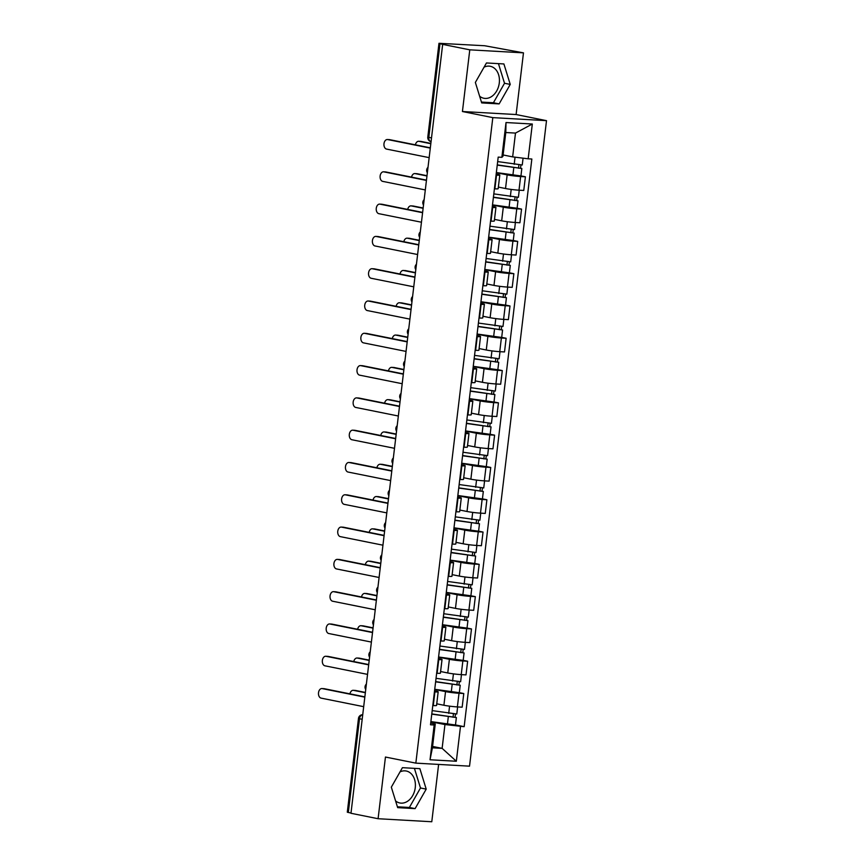 <?xml version="1.0" encoding="UTF-8"?>
<svg xmlns="http://www.w3.org/2000/svg" width="865" height="865" viewBox="0 0 865 865"><rect width="100%" height="100%" fill="white"/><g stroke="black" fill="none" stroke-linecap="round" stroke-linejoin="round"><path stroke-width="1.3" d="M400.041 771.872A16.305 12.175 -78.6 0 1 406.258 771.018A16.305 12.175 -78.6 0 1 415.254 787.691A16.305 12.175 -78.6 0 1 399.835 802.98A16.305 12.175 -78.6 0 1 395.575 800.914M484.076 67.146A16.305 12.175 -78.6 0 1 490.282 66.291A16.305 12.175 -78.6 0 1 499.289 82.964A16.305 12.175 -78.6 0 1 483.87 98.264A16.305 12.175 -78.6 0 1 479.61 96.188M523.476 52.852L469.782 49.835L442.664 44.385L350.974 813.284L378.091 818.723L385.455 757.037L415.838 763.135L469.533 766.163L546.507 120.657L516.113 114.548L523.476 52.852L484.703 45.748L438.977 43.304L440.004 43.618L428.813 137.405A4.184 3.125 101.4 0 0 431.062 141.665A4.184 4.184 0 0 1 427.797 137.081L431.505 137.946M378.091 818.723L431.786 821.75L438.62 764.422M469.782 49.835L462.429 111.52L492.812 117.629L415.838 763.135M442.664 44.385L440.004 43.618M350.995 813.057L347.298 812.203L358.478 718.415L359.494 718.739L348.314 812.516M436.749 703.818L443.907 705.256A9.612 0.681 6.8 0 0 457.38 706.921L462.159 707.192L463.781 693.535L459.012 693.265A9.612 0.681 -173.2 0 1 445.54 691.6L434.717 689.427M434.9 691.903L433.279 705.57A9.612 0.681 6.8 0 0 436.555 705.451L438.177 691.784A9.612 0.681 -173.2 0 1 434.9 691.903L434.425 691.881M459.337 692.638L463.781 693.535M434.554 690.789L435.83 691.048A9.612 0.681 -173.2 0 1 438.177 691.784M440.599 671.521L447.756 672.97A9.612 0.681 6.8 0 0 461.229 674.624L466.008 674.895L467.641 661.238L462.861 660.968A9.612 0.681 -173.2 0 1 449.389 659.303L438.566 657.13M436.652 673.24L437.128 673.273A9.612 0.681 6.8 0 0 440.404 673.154L442.037 659.487A9.612 0.681 -173.2 0 1 438.75 659.606L438.274 659.584M463.186 660.341L467.641 661.238M438.404 658.503L439.69 658.752A9.612 0.681 -173.2 0 1 442.037 659.487M444.448 639.224L451.617 640.673A9.612 0.681 6.8 0 0 465.078 642.338L469.857 642.598L471.49 628.942L466.711 628.671A9.612 0.681 -173.2 0 1 453.238 627.006L442.426 624.833M440.501 640.954L440.977 640.976A9.612 0.681 6.8 0 0 444.253 640.857L445.886 627.19A9.612 0.681 -173.2 0 1 442.61 627.309L442.123 627.287M467.035 628.044L471.49 628.942M442.253 626.206L443.54 626.455A9.612 0.681 -173.2 0 1 445.886 627.19M448.297 606.938L455.466 608.376A9.612 0.681 6.8 0 0 468.938 610.041L473.706 610.301L475.339 596.645L470.56 596.374A9.612 0.681 -173.2 0 1 457.098 594.709L446.275 592.536M444.351 608.657L444.826 608.679A9.612 0.681 6.8 0 0 448.102 608.56L449.735 594.893A9.612 0.681 -173.2 0 1 446.459 595.012L445.983 594.99M470.884 595.747L475.339 596.645M446.113 593.909L447.389 594.158A9.612 0.681 -173.2 0 1 449.735 594.893M452.146 574.641L459.315 576.079A9.612 0.681 6.8 0 0 472.787 577.744L477.556 578.015L479.188 564.348L474.409 564.077A9.612 0.681 -173.2 0 1 460.948 562.412L450.124 560.239M448.2 576.36L448.675 576.382A9.612 0.681 6.8 0 0 451.952 576.263L453.584 562.596A9.612 0.681 -173.2 0 1 450.308 562.715L449.832 562.693M474.734 563.45L479.188 564.348M449.962 561.612L451.238 561.861A9.612 0.681 -173.2 0 1 453.584 562.596M456.006 542.344L463.164 543.782A9.612 0.681 6.8 0 0 476.637 545.447L481.405 545.718L483.038 532.051L478.269 531.78A9.612 0.681 -173.2 0 1 464.797 530.115L453.974 527.942M452.049 544.063L452.525 544.085A9.612 0.681 6.8 0 0 455.812 543.966L457.434 530.299A9.612 0.681 -173.2 0 1 454.157 530.429L453.682 530.396M478.594 531.153L483.038 532.051M453.811 529.315L455.087 529.575A9.612 0.681 -173.2 0 1 457.434 530.299M459.856 510.047L467.014 511.485A9.612 0.681 6.8 0 0 480.486 513.15L485.265 513.421L486.887 499.754L482.119 499.483A9.612 0.681 -173.2 0 1 468.646 497.818L457.823 495.645M455.898 511.766L456.385 511.788A9.612 0.681 6.8 0 0 459.661 511.669L461.283 498.002A9.612 0.681 -173.2 0 1 458.007 498.132L457.531 498.099M482.443 498.856L486.887 499.754M457.661 497.018L458.937 497.278A9.612 0.681 -173.2 0 1 461.283 498.002M463.705 477.75L470.874 479.188A9.612 0.681 6.8 0 0 484.335 480.854L489.114 481.124L490.747 467.457L485.968 467.187A9.612 0.681 -173.2 0 1 472.495 465.521L461.672 463.348M459.758 479.47L460.234 479.491A9.612 0.681 6.8 0 0 463.51 479.372L465.143 465.705A9.612 0.681 -173.2 0 1 461.856 465.835L461.38 465.803M486.292 466.559L490.747 467.457M461.51 464.721L462.797 464.981A9.612 0.681 -173.2 0 1 465.143 465.705M467.554 445.453L474.723 446.891A9.612 0.681 6.8 0 0 488.184 448.557L492.964 448.827L494.596 435.16L489.817 434.89A9.612 0.681 -173.2 0 1 476.345 433.224L465.532 431.051M463.608 447.173L464.083 447.194A9.612 0.681 6.8 0 0 467.36 447.075L468.992 433.419A9.612 0.681 -173.2 0 1 465.716 433.538L465.229 433.506M490.141 434.262L494.596 435.16M465.359 432.424L466.646 432.684A9.612 0.681 -173.2 0 1 468.992 433.419M471.403 413.156L478.572 414.595A9.612 0.681 6.8 0 0 492.044 416.26L496.813 416.53L498.445 402.863L493.666 402.593A9.612 0.681 -173.2 0 1 480.205 400.928L469.381 398.754M467.457 414.876L467.933 414.908A9.612 0.681 6.8 0 0 471.209 414.778L472.841 401.122A9.612 0.681 -173.2 0 1 469.565 401.241L469.089 401.209M493.991 401.976L498.445 402.863M469.219 400.127L470.495 400.387A9.612 0.681 -173.2 0 1 472.841 401.122M475.253 380.86L482.421 382.298A9.612 0.681 6.8 0 0 495.894 383.963L500.662 384.233L502.295 370.566L497.516 370.296A9.612 0.681 -173.2 0 1 484.054 368.631L473.231 366.457M471.306 382.579L471.782 382.611A9.612 0.681 6.8 0 0 475.058 382.481L476.691 368.825A9.612 0.681 -173.2 0 1 473.414 368.944L472.939 368.912M497.84 369.679L502.295 370.566M473.068 367.83L474.344 368.09A9.612 0.681 -173.2 0 1 476.691 368.825M479.113 348.563L486.271 350.001A9.612 0.681 6.8 0 0 499.743 351.666L504.522 351.936L506.144 338.269L501.376 338.01A9.612 0.681 -173.2 0 1 487.903 336.344L477.08 334.171M475.155 350.282L475.631 350.314A9.612 0.681 6.8 0 0 478.918 350.184L480.54 336.528A9.612 0.681 -173.2 0 1 477.264 336.647L476.788 336.615M501.7 337.382L506.144 338.269M476.918 335.534L478.194 335.793A9.612 0.681 -173.2 0 1 480.54 336.528M482.962 316.266L490.12 317.704A9.612 0.681 6.8 0 0 503.592 319.369L508.371 319.639L509.993 305.972L505.225 305.713A9.612 0.681 -173.2 0 1 491.753 304.048L480.929 301.874M479.005 317.985L479.491 318.017A9.612 0.681 6.8 0 0 482.767 317.898L484.389 304.231A9.612 0.681 -173.2 0 1 481.113 304.35L480.637 304.329M505.549 305.086L509.993 305.972M480.767 303.237L482.043 303.496A9.612 0.681 -173.2 0 1 484.389 304.231M486.811 283.969L493.98 285.407A9.612 0.681 6.8 0 0 507.441 287.072L512.221 287.342L513.853 273.686L509.074 273.416A9.612 0.681 -173.2 0 1 495.602 271.751L484.778 269.577M482.865 285.688L483.34 285.72A9.612 0.681 6.8 0 0 486.617 285.601L488.249 271.934A9.612 0.681 -173.2 0 1 484.962 272.053L484.486 272.032M509.399 272.789L513.853 273.686M484.616 270.94L485.903 271.199A9.612 0.681 -173.2 0 1 488.249 271.934M490.66 251.672L497.829 253.11A9.612 0.681 6.8 0 0 511.291 254.775L516.07 255.045L517.702 241.389L512.923 241.119A9.612 0.681 -173.2 0 1 499.451 239.454L488.639 237.28M486.714 253.391L487.19 253.423A9.612 0.681 6.8 0 0 490.466 253.304L492.099 239.637A9.612 0.681 -173.2 0 1 488.822 239.756L488.347 239.735M513.248 240.492L517.702 241.389M488.466 238.643L489.752 238.902A9.612 0.681 -173.2 0 1 492.099 239.637M494.51 219.375L501.678 220.824A9.612 0.681 6.8 0 0 515.151 222.478L519.919 222.748L521.552 209.092L516.773 208.822A9.612 0.681 -173.2 0 1 503.311 207.157L492.488 204.983M490.563 221.094L491.039 221.126A9.612 0.681 6.8 0 0 494.315 221.008L495.948 207.34A9.612 0.681 -173.2 0 1 492.672 207.459L492.196 207.438M517.097 208.195L521.552 209.092M492.326 206.357L493.601 206.605A9.612 0.681 -173.2 0 1 495.948 207.34M498.359 187.078L505.528 188.527A9.612 0.681 6.8 0 0 519 190.192L523.768 190.451L525.401 176.795L520.622 176.525A9.612 0.681 -173.2 0 1 507.16 174.86L496.337 172.686M494.412 188.808L494.888 188.829A9.612 0.681 6.8 0 0 498.164 188.711L499.797 175.044A9.612 0.681 -173.2 0 1 496.521 175.162L496.045 175.141M520.946 175.898L525.401 176.795M496.175 174.06L497.451 174.308A9.612 0.681 -173.2 0 1 499.797 175.044M432.576 746.441L442.123 748.355L444.956 724.546L430.867 721.724M430.705 723.086L435.257 724.005L432.414 747.814L442.123 748.355L456.331 761.254L430.035 759.773L434.176 724.989L435.257 724.005M503.106 154.965L512.653 156.879L515.486 133.08L505.787 132.529L502.943 156.338L501.873 157.322L498.197 157.116L430.5 724.784L434.176 724.989M501.873 157.322L506.014 122.538L532.321 124.019L528.169 158.803L512.653 156.879M444.956 724.546L464.159 726.676L531.845 159.009L528.169 158.803M460.483 726.47L456.331 761.254M546.507 120.657L492.812 117.629M402.43 767.677L391.326 787.172L397.662 807.64L415.103 808.624L426.207 789.129L419.871 768.661L402.43 767.677M516.113 114.548L462.429 111.52M486.465 62.961L475.361 82.445L481.697 102.913L499.137 103.897L510.242 84.413L503.906 63.945L486.465 62.961M455.487 724.935L464.159 726.676M430.035 759.773L432.414 747.814M515.486 133.08L532.321 124.019M505.787 132.529L506.014 122.538M397.403 806.796L409.383 807.467L420.487 787.983L414.411 768.358M420.487 787.983L426.207 789.129M409.383 807.467L415.103 808.624M481.437 102.07L493.418 102.751L504.522 83.267L498.445 63.632M504.522 83.267L510.242 84.413M493.418 102.751L499.137 103.897M323.651 688.67A4.812 3.179 93.2 0 1 323.953 688.67A4.812 3.179 93.2 0 1 324.256 688.702L364.857 696.866M364.825 697.147L322.223 688.594A4.812 3.179 -86.8 0 0 321.921 688.551A4.812 3.179 -86.8 0 0 318.493 692.952A4.812 3.179 -86.8 0 0 321.077 698.12L363.689 706.673M431.797 713.906L456.363 717.539L455.477 724.989L430.878 721.594M431.776 714.133L456.363 717.539M453.422 713.96L453.022 717.258M365.344 692.724L353.525 690.357A4.812 3.179 -86.8 0 0 353.223 690.313A4.812 3.179 -86.8 0 0 349.925 693.86M432.186 710.619L456.785 714.014L457.628 706.943M354.964 690.432A4.812 3.179 93.2 0 1 355.266 690.432A4.812 3.179 93.2 0 1 355.558 690.465L365.387 692.443M455.455 714.101L455.087 717.139M327.511 656.373A4.812 3.179 93.2 0 1 327.803 656.373A4.812 3.179 93.2 0 1 328.105 656.405L368.706 664.569M368.674 664.85L326.073 656.297A4.812 3.179 -86.8 0 0 325.77 656.254A4.812 3.179 -86.8 0 0 322.342 660.655A4.812 3.179 -86.8 0 0 324.937 665.823L367.539 674.376M331.36 624.076A4.812 3.179 93.2 0 1 331.663 624.076A4.812 3.179 93.2 0 1 331.955 624.119L372.555 632.272M372.523 632.553L329.922 624A4.812 3.179 -86.8 0 0 329.619 623.957A4.812 3.179 -86.8 0 0 326.192 628.358A4.812 3.179 -86.8 0 0 328.786 633.526L371.388 642.079M335.209 591.79A4.812 3.179 93.2 0 1 335.512 591.779A4.812 3.179 93.2 0 1 335.804 591.822L376.405 599.975M376.372 600.256L333.771 591.703A4.812 3.179 -86.8 0 0 333.479 591.66A4.812 3.179 -86.8 0 0 330.041 596.061A4.812 3.179 -86.8 0 0 332.636 601.229L375.237 609.782M435.646 681.609L460.212 685.242L459.326 692.692L434.738 689.297M435.625 681.836L460.212 685.242M457.271 681.663L456.882 684.961M369.204 660.438L357.375 658.06A4.812 3.179 -86.8 0 0 357.083 658.016A4.812 3.179 -86.8 0 0 353.774 661.563M436.046 678.322L460.634 681.717L461.478 674.646M358.813 658.135A4.812 3.179 93.2 0 1 359.116 658.135A4.812 3.179 93.2 0 1 359.407 658.179L369.236 660.146M459.304 681.815L458.937 684.842M439.507 649.312L464.072 652.945L463.175 660.395L438.587 657M439.474 649.539L464.072 652.945M461.121 649.366L460.731 652.664M373.053 628.141L361.224 625.763A4.812 3.179 -86.8 0 0 360.932 625.719A4.812 3.179 -86.8 0 0 357.623 629.266M439.896 646.025L464.483 649.431L465.327 642.349M362.662 625.838A4.812 3.179 93.2 0 1 362.965 625.838A4.812 3.179 93.2 0 1 363.268 625.882L373.085 627.849M463.153 649.518L462.797 652.545M443.356 617.026L467.922 620.648L467.024 628.098L442.437 624.703M443.323 617.253L467.922 620.648M464.97 617.08L464.581 620.367M376.902 595.844L365.073 593.466A4.812 3.179 -86.8 0 0 364.781 593.433A4.812 3.179 -86.8 0 0 361.483 596.98M443.745 613.728L468.333 617.134L469.187 610.052M366.511 593.552A4.812 3.179 93.2 0 1 366.814 593.541A4.812 3.179 93.2 0 1 367.117 593.585L376.935 595.553M467.003 617.221L466.646 620.248M339.058 559.493A4.812 3.179 93.2 0 1 339.361 559.482A4.812 3.179 93.2 0 1 339.653 559.525L380.265 567.678M380.222 567.97L337.62 559.406A4.812 3.179 -86.8 0 0 337.328 559.374A4.812 3.179 -86.8 0 0 333.901 563.764A4.812 3.179 -86.8 0 0 336.485 568.932L379.086 577.485M342.908 527.196A4.812 3.179 93.2 0 1 343.21 527.185A4.812 3.179 93.2 0 1 343.513 527.228L384.114 535.381M384.082 535.673L341.47 527.109A4.812 3.179 -86.8 0 0 341.178 527.077A4.812 3.179 -86.8 0 0 337.75 531.467A4.812 3.179 -86.8 0 0 340.334 536.635L382.946 545.188M447.205 584.729L471.771 588.351L470.884 595.801L446.286 592.406M447.173 584.956L471.771 588.351M468.819 584.783L468.43 588.07M380.751 563.548L368.933 561.169A4.812 3.179 -86.8 0 0 368.631 561.136A4.812 3.179 -86.8 0 0 365.333 564.683M447.594 581.431L472.193 584.837L473.036 577.755M370.371 561.255A4.812 3.179 93.2 0 1 370.663 561.244A4.812 3.179 93.2 0 1 370.966 561.288L380.784 563.256M470.852 584.924L470.495 587.951M451.054 552.432L475.62 556.054L474.734 563.515L450.135 560.109M451.033 552.659L475.62 556.054M472.679 552.486L472.279 555.773M384.601 531.251L372.783 528.872A4.812 3.179 -86.8 0 0 372.48 528.839A4.812 3.179 -86.8 0 0 369.182 532.386M451.443 549.134L476.042 552.54L476.885 545.458M374.221 528.958A4.812 3.179 93.2 0 1 374.523 528.947A4.812 3.179 93.2 0 1 374.815 528.991L384.633 530.959M474.712 552.627L474.344 555.654M346.757 494.899A4.812 3.179 93.2 0 1 347.06 494.888A4.812 3.179 93.2 0 1 347.362 494.931L387.963 503.084M387.931 503.376L345.33 494.812A4.812 3.179 -86.8 0 0 345.027 494.78A4.812 3.179 -86.8 0 0 341.599 499.17A4.812 3.179 -86.8 0 0 344.194 504.338L386.796 512.891M350.617 462.602A4.812 3.179 93.2 0 1 350.909 462.591A4.812 3.179 93.2 0 1 351.212 462.634L391.813 470.787M391.78 471.079L349.179 462.516A4.812 3.179 -86.8 0 0 348.876 462.483A4.812 3.179 -86.8 0 0 345.449 466.873A4.812 3.179 -86.8 0 0 348.044 472.041L390.645 480.605M354.466 430.305A4.812 3.179 93.2 0 1 354.769 430.294A4.812 3.179 93.2 0 1 355.061 430.338L395.662 438.49M395.629 438.782L353.028 430.219A4.812 3.179 -86.8 0 0 352.725 430.186A4.812 3.179 -86.8 0 0 349.298 434.576A4.812 3.179 -86.8 0 0 351.893 439.744L394.494 448.308M358.315 398.008A4.812 3.179 93.2 0 1 358.618 398.008A4.812 3.179 93.2 0 1 358.91 398.041L399.511 406.193M399.479 406.485L356.877 397.922A4.812 3.179 -86.8 0 0 356.585 397.889A4.812 3.179 -86.8 0 0 353.147 402.279A4.812 3.179 -86.8 0 0 355.742 407.447L398.343 416.011M362.165 365.711A4.812 3.179 93.2 0 1 362.467 365.711A4.812 3.179 93.2 0 1 362.759 365.744L403.371 373.896M403.328 374.188L360.727 365.636A4.812 3.179 -86.8 0 0 360.435 365.592A4.812 3.179 -86.8 0 0 357.007 369.982A4.812 3.179 -86.8 0 0 359.591 375.15L402.193 383.714M366.014 333.414A4.812 3.179 93.2 0 1 366.317 333.414A4.812 3.179 93.2 0 1 366.619 333.447L407.22 341.599M407.188 341.891L364.576 333.339A4.812 3.179 -86.8 0 0 364.284 333.295A4.812 3.179 -86.8 0 0 360.856 337.696A4.812 3.179 -86.8 0 0 363.441 342.854L406.053 351.417M369.874 301.117A4.812 3.179 93.2 0 1 370.166 301.117A4.812 3.179 93.2 0 1 370.469 301.15L411.07 309.313M411.037 309.594L368.436 301.042A4.812 3.179 -86.8 0 0 368.133 300.998A4.812 3.179 -86.8 0 0 364.706 305.399A4.812 3.179 -86.8 0 0 367.301 310.557L409.902 319.12M373.723 268.82A4.812 3.179 93.2 0 1 374.015 268.82A4.812 3.179 93.2 0 1 374.318 268.853L414.919 277.016M414.886 277.297L372.285 268.745A4.812 3.179 -86.8 0 0 371.982 268.701A4.812 3.179 -86.8 0 0 368.555 273.102A4.812 3.179 -86.8 0 0 371.15 278.271L413.751 286.823M454.904 520.135L479.47 523.758L478.583 531.218L453.984 527.812M454.882 520.362L479.47 523.758M476.529 520.189L476.128 523.476M388.45 498.954L376.632 496.575A4.812 3.179 -86.8 0 0 376.329 496.542A4.812 3.179 -86.8 0 0 373.031 500.089M455.293 516.837L479.891 520.243L480.735 513.161M378.07 496.661A4.812 3.179 93.2 0 1 378.373 496.651A4.812 3.179 93.2 0 1 378.665 496.694L388.493 498.662M478.561 520.33L478.194 523.357M458.753 487.838L483.319 491.461L482.432 498.921L457.845 495.515M458.731 488.065L483.319 491.461M480.378 487.892L479.989 491.179M392.31 466.657L380.481 464.278A4.812 3.179 -86.8 0 0 380.189 464.246A4.812 3.179 -86.8 0 0 376.881 467.792M459.153 484.541L483.74 487.947L484.584 480.864M381.919 464.364A4.812 3.179 93.2 0 1 382.222 464.354A4.812 3.179 93.2 0 1 382.514 464.397L392.342 466.365M482.411 488.033L482.043 491.071M462.613 455.541L487.179 459.164L486.281 466.624L461.694 463.218M462.58 455.769L487.179 459.164M484.227 455.596L483.838 458.893M396.159 434.36L384.33 431.981A4.812 3.179 -86.8 0 0 384.038 431.949A4.812 3.179 -86.8 0 0 380.73 435.495M463.002 452.244L487.59 455.65L488.433 448.567M385.768 432.068A4.812 3.179 93.2 0 1 386.071 432.068A4.812 3.179 93.2 0 1 386.374 432.1L396.192 434.068M486.26 455.736L485.903 458.774M466.462 423.245L491.028 426.878L490.141 434.327L465.543 430.921M466.43 423.472L491.028 426.878M488.076 423.299L487.687 426.596M400.008 402.063L388.19 399.695A4.812 3.179 -86.8 0 0 387.888 399.652A4.812 3.179 -86.8 0 0 384.59 403.198M466.851 419.947L491.45 423.353L492.293 416.27M389.618 399.771A4.812 3.179 93.2 0 1 389.92 399.771A4.812 3.179 93.2 0 1 390.223 399.803L400.041 401.782M490.109 423.439L489.752 426.477M470.311 390.948L494.877 394.581L493.991 402.03L469.392 398.624M470.279 391.175L494.877 394.581M491.925 391.002L491.536 394.299M403.858 369.766L392.04 367.398A4.812 3.179 -86.8 0 0 391.737 367.355A4.812 3.179 -86.8 0 0 388.439 370.901M470.701 387.661L495.299 391.056L496.142 383.974M393.478 367.474A4.812 3.179 93.2 0 1 393.77 367.474A4.812 3.179 93.2 0 1 394.072 367.506L403.89 369.485M493.958 391.142L493.601 394.18M474.161 358.651L498.727 362.284L497.84 369.733L473.242 366.328M474.139 358.878L498.727 362.284M495.786 358.705L495.386 362.003M407.707 337.469L395.889 335.101A4.812 3.179 -86.8 0 0 395.586 335.058A4.812 3.179 -86.8 0 0 392.288 338.604M474.55 355.364L499.148 358.759L499.992 351.677M397.327 335.177A4.812 3.179 93.2 0 1 397.63 335.177A4.812 3.179 93.2 0 1 397.922 335.209L407.739 337.188M497.818 358.845L497.451 361.884M478.01 326.354L502.576 329.987L501.689 337.437L477.102 334.031M477.988 326.581L502.576 329.987M499.635 326.408L499.235 329.706M411.556 305.172L399.738 302.804A4.812 3.179 -86.8 0 0 399.446 302.761A4.812 3.179 -86.8 0 0 396.138 306.307M478.41 323.067L502.998 326.462L503.841 319.39M401.176 302.88A4.812 3.179 93.2 0 1 401.479 302.88A4.812 3.179 93.2 0 1 401.771 302.912L411.599 304.891M501.668 326.548L501.3 329.587M481.859 294.057L506.425 297.69L505.538 305.14L480.951 301.744M481.837 294.284L506.425 297.69M503.484 294.111L503.095 297.409M415.416 272.875L403.587 270.507A4.812 3.179 -86.8 0 0 403.295 270.464A4.812 3.179 -86.8 0 0 399.987 274.01M482.259 290.77L506.847 294.165L507.69 287.094M405.025 270.583A4.812 3.179 93.2 0 1 405.328 270.583A4.812 3.179 93.2 0 1 405.62 270.615L415.449 272.594M505.517 294.251L505.149 297.29M377.572 236.523A4.812 3.179 93.2 0 1 377.875 236.523A4.812 3.179 93.2 0 1 378.167 236.556L418.768 244.719M418.736 245L376.134 236.448A4.812 3.179 -86.8 0 0 375.832 236.404A4.812 3.179 -86.8 0 0 372.404 240.805A4.812 3.179 -86.8 0 0 374.999 245.974L417.6 254.526M485.719 261.76L510.285 265.393L509.388 272.843L484.8 269.447M485.687 261.987L510.285 265.393M507.333 261.814L506.944 265.112M419.266 240.578L407.437 238.21A4.812 3.179 -86.8 0 0 407.145 238.167A4.812 3.179 -86.8 0 0 403.836 241.713M486.108 258.473L510.696 261.868L511.539 254.797M408.875 238.286A4.812 3.179 93.2 0 1 409.177 238.286A4.812 3.179 93.2 0 1 409.48 238.318L419.298 240.297M509.366 261.954L509.009 264.993M381.422 204.227A4.812 3.179 93.2 0 1 381.725 204.227A4.812 3.179 93.2 0 1 382.016 204.259L422.617 212.422M422.585 212.704L379.984 204.151A4.812 3.179 -86.8 0 0 379.692 204.108A4.812 3.179 -86.8 0 0 376.253 208.508A4.812 3.179 -86.8 0 0 378.848 213.677L421.45 222.229M489.568 229.463L514.134 233.096L513.248 240.546L488.649 237.151M489.536 229.69L514.134 233.096M511.183 229.517L510.793 232.815M423.115 208.292L411.297 205.913A4.812 3.179 -86.8 0 0 410.994 205.87A4.812 3.179 -86.8 0 0 407.696 209.417M489.958 226.176L514.556 229.571L515.399 222.5M412.724 205.989A4.812 3.179 93.2 0 1 413.027 205.989A4.812 3.179 93.2 0 1 413.329 206.032L423.147 208M513.215 229.668L512.859 232.696M385.271 171.93A4.812 3.179 93.2 0 1 385.574 171.93A4.812 3.179 93.2 0 1 385.866 171.973L426.477 180.125M426.434 180.407L383.833 171.854A4.812 3.179 -86.8 0 0 383.541 171.811A4.812 3.179 -86.8 0 0 380.113 176.211A4.812 3.179 -86.8 0 0 382.698 181.38L425.299 189.932M493.418 197.166L517.984 200.799L517.097 208.249L492.499 204.854M493.385 197.393L517.984 200.799M515.043 197.22L514.643 200.518M426.964 175.995L415.146 173.616A4.812 3.179 -86.8 0 0 414.843 173.573A4.812 3.179 -86.8 0 0 411.545 177.12M493.807 193.879L518.405 197.285L519.249 190.203M416.584 173.692A4.812 3.179 93.2 0 1 416.876 173.692A4.812 3.179 93.2 0 1 417.179 173.735L426.996 175.703M517.065 197.371L516.708 200.399M389.12 139.643A4.812 3.179 93.2 0 1 389.423 139.633A4.812 3.179 93.2 0 1 389.726 139.676L430.327 147.828M430.294 148.11L387.682 139.557A4.812 3.179 -86.8 0 0 387.39 139.524A4.812 3.179 -86.8 0 0 383.963 143.914A4.812 3.179 -86.8 0 0 386.547 149.083L429.159 157.635M497.267 164.88L521.833 168.502L520.946 175.952L496.348 172.557M497.245 165.107L521.833 168.502M518.892 164.934L518.492 168.221M430.813 143.698L418.995 141.319A4.812 3.179 -86.8 0 0 418.692 141.287A4.812 3.179 -86.8 0 0 415.395 144.833M497.656 161.582L522.255 164.988L523.066 158.165M420.433 141.406A4.812 3.179 93.2 0 1 420.736 141.395A4.812 3.179 93.2 0 1 421.028 141.438L430.846 143.406M520.925 165.074L520.557 168.102M507.16 174.86L505.528 188.527M503.311 207.157L501.678 220.824M499.451 239.454L497.829 253.11M495.602 271.751L493.98 285.407M491.753 304.048L490.12 317.704M487.903 336.344L486.271 350.001M484.054 368.631L482.421 382.298M480.205 400.928L478.572 414.595M476.345 433.224L474.723 446.891M472.495 465.521L470.874 479.188M468.646 497.818L467.014 511.485M464.797 530.115L463.164 543.782M460.948 562.412L459.315 576.079M457.098 594.709L455.466 608.376M453.238 627.006L451.617 640.673M449.389 659.303L447.756 672.97M445.54 691.6L443.907 705.256M492.672 207.459L491.039 221.126M488.822 239.756L487.19 253.423M484.962 272.053L483.34 285.72M481.113 304.35L479.491 318.017M477.264 336.647L475.631 350.314M473.414 368.944L471.782 382.611M469.565 401.241L467.933 414.908M465.716 433.538L464.083 447.194M461.856 465.835L460.234 479.491M458.007 498.132L456.385 511.788M454.157 530.429L452.525 544.085M450.308 562.715L448.675 576.382M446.459 595.012L444.826 608.679M442.61 627.309L440.977 640.976M438.75 659.606L437.128 673.273M496.521 175.162L494.888 188.829M516.773 208.822L515.151 222.478M512.923 241.119L511.291 254.775M509.074 273.416L507.441 287.072M505.225 305.713L503.592 319.369M501.376 338.01L499.743 351.666M497.516 370.296L495.894 383.963M493.666 402.593L492.044 416.26M489.817 434.89L488.184 448.557M485.968 467.187L484.335 480.854M482.119 499.483L480.486 513.15M478.269 531.78L476.637 545.447M474.409 564.077L472.787 577.744M470.56 596.374L468.938 610.041M466.711 628.671L465.078 642.338M462.861 660.968L461.229 674.624M459.012 693.265L457.38 706.921M520.622 176.525L519 190.192M362.716 714.782A4.184 3.125 101.4 0 0 359.494 718.739L362.186 719.28M322.223 688.594L324.256 688.702M448.297 716.89L447.41 724.34M449.573 706.164L448.719 713.365M355.558 690.465L353.525 690.357M326.073 656.297L328.105 656.405M329.922 624L331.955 624.119M333.771 591.703L335.804 591.822M452.146 684.593L451.26 692.043M453.433 673.867L452.568 681.069M359.407 658.179L357.375 658.06M455.996 652.297L455.109 659.746M457.282 641.571L456.417 648.772M363.268 625.882L361.224 625.763M459.856 620L458.958 627.449M461.132 609.274L460.267 616.475M367.117 593.585L365.073 593.466M337.62 559.406L339.653 559.525M341.47 527.109L343.513 527.228M463.705 587.703L462.818 595.152M464.981 576.977L464.127 584.178M370.966 561.288L368.933 561.169M467.554 555.406L466.668 562.856M468.83 544.68L467.976 551.881M374.815 528.991L372.783 528.872M345.33 494.812L347.362 494.931M349.179 462.516L351.212 462.634M353.028 430.219L355.061 430.338M356.877 397.922L358.91 398.041M360.727 365.636L362.759 365.744M364.576 333.339L366.619 333.447M368.436 301.042L370.469 301.15M372.285 268.745L374.318 268.853M471.403 523.109L470.517 530.559M472.679 512.383L471.825 519.595M378.665 496.694L376.632 496.575M475.253 490.812L474.366 498.262M476.539 480.086L475.674 487.298M382.514 464.397L380.481 464.278M479.102 458.515L478.215 465.976M480.389 447.789L479.524 455.001M386.374 432.1L384.33 431.981M482.962 426.218L482.065 433.679M484.238 415.492L483.373 422.704M390.223 399.803L388.19 399.695M486.811 393.921L485.925 401.382M488.087 383.195L487.233 390.407M394.072 367.506L392.04 367.398M490.66 361.624L489.774 369.085M491.936 350.898L491.082 358.11M397.922 335.209L395.889 335.101M494.51 329.327L493.623 336.788M495.786 318.601L494.931 325.813M401.771 302.912L399.738 302.804M498.359 297.041L497.472 304.491M499.646 286.304L498.781 293.516M405.62 270.615L403.587 270.507M376.134 236.448L378.167 236.556M502.208 264.744L501.322 272.194M503.495 254.018L502.63 261.219M409.48 238.318L407.437 238.21M379.984 204.151L382.016 204.259M506.068 232.447L505.171 239.897M507.344 221.721L506.479 228.922M413.329 206.032L411.297 205.913M383.833 171.854L385.866 171.973M509.918 200.15L509.031 207.6M511.193 189.424L510.339 196.625M417.179 173.735L415.146 173.616M387.682 139.557L389.726 139.676M513.767 167.853L512.88 175.303M515.043 157.181L514.188 164.328M421.028 141.438L418.995 141.319M366.382 684.085A4.184 4.184 0 0 0 365.733 689.491M370.231 651.788A4.184 4.184 0 0 0 369.582 657.195M374.08 619.491A4.184 4.184 0 0 0 373.431 624.898M377.929 587.194A4.184 4.184 0 0 0 377.291 592.601M381.779 554.898A4.184 4.184 0 0 0 381.141 560.304M385.639 522.601A4.184 4.184 0 0 0 384.99 528.018M389.488 490.304A4.184 4.184 0 0 0 388.839 495.721M393.337 458.007A4.184 4.184 0 0 0 392.688 463.424M397.186 425.71A4.184 4.184 0 0 0 396.538 431.127M401.036 393.413A4.184 4.184 0 0 0 400.398 398.83M404.896 361.116A4.184 4.184 0 0 0 404.247 366.533M408.745 328.819A4.184 4.184 0 0 0 408.096 334.236M412.594 296.533A4.184 4.184 0 0 0 411.945 301.939M416.443 264.236A4.184 4.184 0 0 0 415.795 269.642M420.293 231.939A4.184 4.184 0 0 0 419.655 237.345M424.142 199.642A4.184 4.184 0 0 0 423.504 205.048M428.002 167.345A4.184 4.184 0 0 0 427.353 172.751M427.797 137.081L438.977 43.304M362.727 714.728A4.184 4.184 0 0 0 358.478 718.415M321.921 688.551L323.953 688.67M355.266 690.432L353.223 690.313M325.77 656.254L327.803 656.373M329.619 623.957L331.663 624.076M333.479 591.66L335.512 591.779M359.116 658.135L357.083 658.016M362.965 625.838L360.932 625.719M366.814 593.541L364.781 593.433M337.328 559.374L339.361 559.482M341.178 527.077L343.21 527.185M370.663 561.244L368.631 561.136M374.523 528.947L372.48 528.839M345.027 494.78L347.06 494.888M348.876 462.483L350.909 462.591M352.725 430.186L354.769 430.294M356.585 397.889L358.618 398.008M360.435 365.592L362.467 365.711M364.284 333.295L366.317 333.414M368.133 300.998L370.166 301.117M371.982 268.701L374.015 268.82M378.373 496.651L376.329 496.542M382.222 464.354L380.189 464.246M386.071 432.068L384.038 431.949M389.92 399.771L387.888 399.652M393.77 367.474L391.737 367.355M397.63 335.177L395.586 335.058M401.479 302.88L399.446 302.761M405.328 270.583L403.295 270.464M375.832 236.404L377.875 236.523M409.177 238.286L407.145 238.167M379.692 204.108L381.725 204.227M413.027 205.989L410.994 205.87M383.541 171.811L385.574 171.93M416.876 173.692L414.843 173.573M387.39 139.524L389.423 139.633M420.736 141.395L418.692 141.287"/></g></svg>
